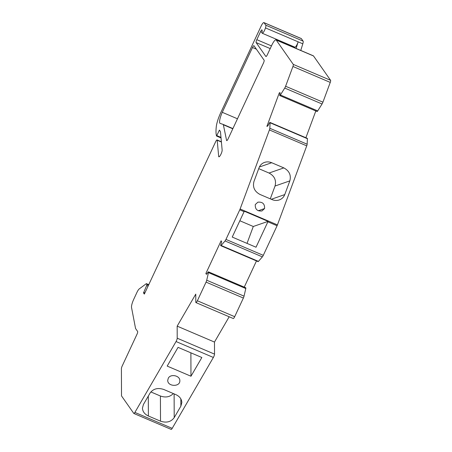 <?xml version="1.0" encoding="UTF-8"?>
<svg xmlns="http://www.w3.org/2000/svg" width="452" height="452" viewBox="0 0 452 452"><rect width="100%" height="100%" fill="white"/><g stroke="black" fill="none" stroke-linecap="round" stroke-linejoin="round"><path stroke-width="0.68" d="M171.11 429.343A2.605 0.599 -66.9 0 0 171.178 429.4A2.605 0.599 -66.9 0 0 172.206 428.343L213.367 357.464A2.605 0.599 -66.9 0 0 214.525 354.119L214.48 342.068L177.167 326.146L195.767 294.116L195.795 302.196A2.605 0.599 -66.9 0 0 195.936 302.591A2.605 0.599 -66.9 0 0 197.36 300.766L206.055 282.121A2.644 0.61 -66.9 0 0 206.728 280.229L208.468 272.612A1.825 0.424 -66.9 0 0 208.44 271.838A1.825 0.424 -66.9 0 0 208.344 271.844L207.53 272.805A2.085 0.48 113.1 0 1 206.394 274.268A2.085 0.48 113.1 0 1 206.338 274.217L205.852 273.533L221.113 240.803L221.599 241.492A2.085 0.48 113.1 0 1 221.045 243.826L220.672 245.408A1.825 0.424 -66.9 0 0 220.768 245.685A1.825 0.424 -66.9 0 0 221.13 245.47L225.045 240.956A2.644 0.61 -66.9 0 0 225.966 239.419L239.769 209.824A2.605 0.599 -66.9 0 0 240.119 208.988L269.415 129.933A2.605 0.599 -66.9 0 0 269.827 128.283L270.098 122.774A1.825 0.424 -66.9 0 0 270.002 122.43A1.825 0.424 -66.9 0 0 269.686 122.599L268.799 124.046A2.085 0.48 113.1 0 1 267.488 126.17L266.889 126.379L279.302 92.88L279.901 92.671A2.085 0.48 113.1 0 1 280.008 92.666A2.085 0.48 113.1 0 1 279.794 94.378L279.715 95.541A1.825 0.424 -66.9 0 0 279.765 95.581A1.825 0.424 -66.9 0 0 280.393 94.988L284.732 88.061A2.605 0.599 -66.9 0 0 285.607 86.253L292.936 66.478A2.605 0.599 -66.9 0 0 293.275 64.399L276.2 40.042A7.82 1.802 -66.9 0 0 275.991 39.872A7.82 1.802 -66.9 0 0 271.72 45.341L267.358 54.698A2.605 0.599 113.1 0 1 265.929 56.523A2.605 0.599 113.1 0 1 265.861 56.46L256.126 42.578A2.605 0.599 -66.9 0 1 256.815 39.663L260.522 31.708A2.605 0.599 -66.9 0 1 261.945 29.888A2.605 0.599 -66.9 0 1 262.013 29.945L262.262 30.922A4.356 1.006 113.1 0 0 262.216 33.245L294.868 47.172A4.356 1.006 113.1 0 0 298.134 41.838L265.482 27.905A4.356 1.006 113.1 0 1 262.216 33.245M265.482 27.905A4.367 1.006 -66.9 0 0 265.787 25.199L264.047 22.713A5.209 1.203 -66.9 0 0 263.911 22.6A5.209 1.203 -66.9 0 0 261.058 26.244L220.757 112.672A15.634 3.61 -66.9 0 0 216.293 126.6A49.11 11.334 -66.9 0 0 216.542 136.018L219.435 130.119L220.344 131.413A5.209 1.203 113.1 0 1 220.48 131.865L222.147 150.053A3.91 0.904 113.1 0 1 220.915 154.29A3.91 0.904 113.1 0 1 218.875 156.816A3.91 0.904 113.1 0 1 218.672 156.386L217.192 140.233A2.605 0.599 -66.9 0 0 217.056 139.95A2.605 0.599 -66.9 0 0 215.632 141.77L144.335 294.094L143.516 292.924L146.668 285.506L146.906 284.427L146.363 283.647L139.25 288.907A5.209 1.203 -66.9 0 0 136.956 292.382L133.769 299.224A7.82 1.802 -66.9 0 0 131.538 307.518L135.543 328.418A2.605 0.599 -66.9 0 0 135.6 328.57L137.628 331.463A2.605 0.599 113.1 0 1 136.939 334.373L122.17 366.052A2.605 0.599 -66.9 0 0 121.407 368.629L121.509 395.669A2.605 0.599 -66.9 0 0 121.582 396.008L133.792 413.422A2.605 0.599 -66.9 0 0 133.86 413.478A2.605 0.599 -66.9 0 0 134.888 412.422L176.054 341.542A2.605 0.599 -66.9 0 0 177.207 338.203L177.167 326.146M268.076 221.356L244.283 211.208A2.605 0.599 -66.9 0 1 244.086 211.666L232.232 237.074L256.024 247.227L267.872 221.813A2.605 0.599 113.1 0 0 268.076 221.356L253.284 226.492L239.842 220.757M247.024 243.385L253.284 226.492M258.25 210.751L264.578 208.553C264.804 203.869 262.572 201.745 257.889 202.18L255.267 204.581C255.041 209.265 257.273 211.389 261.957 210.954L264.578 208.553M258.719 168.636L269.042 173.037C274.494 175.997 276.494 180.32 275.036 186.021L270.285 198.84M272.087 199.614L259.962 194.439C254.51 191.478 252.51 187.156 253.967 181.455L259.052 167.743C260.07 165.155 261.889 163.375 264.516 162.409C266.889 161.618 269.29 161.726 271.714 162.726L283.845 167.895C289.297 170.856 291.297 175.184 289.839 180.879L284.754 194.592C283.737 197.179 281.918 198.959 279.291 199.931C276.918 200.716 274.517 200.609 272.087 199.614M150.855 391.929L160.415 396.008C165.601 397.833 169.912 397.014 173.348 393.556M175.907 394.652L163.782 389.477C157.861 387.522 153.296 388.703 150.081 393.02L143.425 404.489L142.453 408.083C142.646 411.586 144.623 414.224 148.38 415.993L160.511 421.168C166.432 423.128 170.997 421.942 174.212 417.625L180.868 406.156L181.84 402.562C181.647 399.059 179.67 396.421 175.907 394.652M168.308 378.177L167.737 380.29C167.472 386.697 180.156 387.172 179.839 380.742C180.122 375.629 170.67 373.527 168.308 378.177M220.768 245.685L258.086 261.606A1.825 0.424 -66.9 0 0 258.442 261.392L262.358 256.877A2.644 0.61 -66.9 0 0 263.284 255.34L277.087 225.746A2.605 0.599 -66.9 0 0 277.432 224.91L306.733 145.855A2.605 0.599 -66.9 0 0 307.145 144.205L307.411 138.696A1.825 0.424 -66.9 0 0 307.315 138.352L270.002 122.43M220.209 123.424L223.118 124.402A4.752 1.096 113.1 0 1 223.141 124.413A4.752 1.096 113.1 0 1 223.361 124.769L226.588 140.431A2.605 0.599 113.1 0 0 226.712 140.629A2.605 0.599 113.1 0 0 228.136 138.804L263.426 63.116A2.605 0.599 113.1 0 0 264.115 60.206L253.979 45.748A2.605 0.599 -66.9 0 0 253.911 45.686A2.605 0.599 -66.9 0 0 252.482 47.511L222.271 112.305A10.26 2.367 -66.9 0 0 220.107 123.396A10.26 2.367 -66.9 0 0 220.209 123.424M300.778 50.443L302.8 43.827A4.367 1.006 -66.9 0 0 303.106 41.121L301.365 38.635A5.209 1.203 -66.9 0 0 301.23 38.522L263.911 22.6M317.033 111.463A1.825 0.424 -66.9 0 0 317.078 111.503A1.825 0.424 -66.9 0 0 317.711 110.909L322.05 103.983A2.605 0.599 -66.9 0 0 322.92 102.175L330.254 82.4A2.605 0.599 -66.9 0 0 330.593 80.32L313.513 55.963A7.82 1.802 -66.9 0 0 313.309 55.794L275.991 39.872M305.891 137.747L315.818 110.966M244.255 287.122L256.476 260.923M195.936 302.591L233.255 318.513A2.605 0.599 -66.9 0 0 234.678 316.688L243.374 298.043A2.644 0.61 -66.9 0 0 244.046 296.15L245.786 288.534A1.825 0.424 -66.9 0 0 245.758 287.76L208.44 271.838M214.48 342.068L229.175 316.773M206.852 273.957L205.852 273.533M280.104 93.225L279.302 92.88M296.111 48.454L298.134 41.838L302.8 43.827M201.846 357.504L178.06 347.356L167.183 366.086L190.97 376.233L201.846 357.504M237.469 118.791L222.271 112.305M292.862 46.319L292.568 46.94M190.885 352.826L190.97 376.233M214.525 354.119L177.207 338.203M271.285 199.27L284.754 194.592M275.036 186.021L289.839 180.879M180.84 398.896L180.868 406.156M174.122 393.89L174.212 417.625M244.086 211.666L239.769 209.824M263.284 255.34L225.966 239.419M277.087 225.746L267.872 221.813M277.432 224.91L240.119 208.988M262.358 256.877L225.045 240.956M306.733 145.855L269.415 129.933M234.678 316.688L197.36 300.766M243.374 298.043L206.055 282.121M244.046 296.15L206.728 280.229M245.786 288.534L208.468 272.612M258.442 261.392L221.13 245.47M307.145 144.205L269.827 128.283M307.411 138.696L270.098 122.774M317.711 110.909L280.393 94.988M322.05 103.983L284.732 88.061M322.92 102.175L285.607 86.253M330.254 82.4L292.936 66.478M330.593 80.32L293.275 64.399M313.513 55.963L276.2 40.042M270.206 48.584L256.126 42.578M303.106 41.121L265.787 25.199M301.365 38.635L264.047 22.713M216.564 136.046L221.034 137.956L216.604 136.041M220.983 137.397L216.87 135.64M219.977 130.888L219.13 130.526M219.322 156.663L218.672 156.386M221.412 142.035L217.192 140.233M144.651 293.41L143.516 292.924M144.883 292.913L143.634 292.382M148.058 286.099L146.668 285.506M148.538 285.122L146.906 284.427M148.877 284.72L146.363 283.647M172.206 428.343L134.888 412.422M213.367 357.464L176.054 341.542M232.904 128.577L223.158 124.419L232.904 128.577M232.803 128.797L223.361 124.769M226.938 140.583L226.588 140.431M256.38 49.172L252.482 47.511M261.99 32.335L260.522 31.708M271.454 45.912L256.815 39.663M148.307 396.076L148.38 415.993M160.415 396.008L160.511 421.168M259.358 167.014L271.714 162.726M269.042 173.037L283.845 167.895M279.765 95.581L317.078 111.503M217.056 139.95L221.39 141.798M146.335 283.624L148.883 284.709M133.86 413.478L171.178 429.4"/></g></svg>
